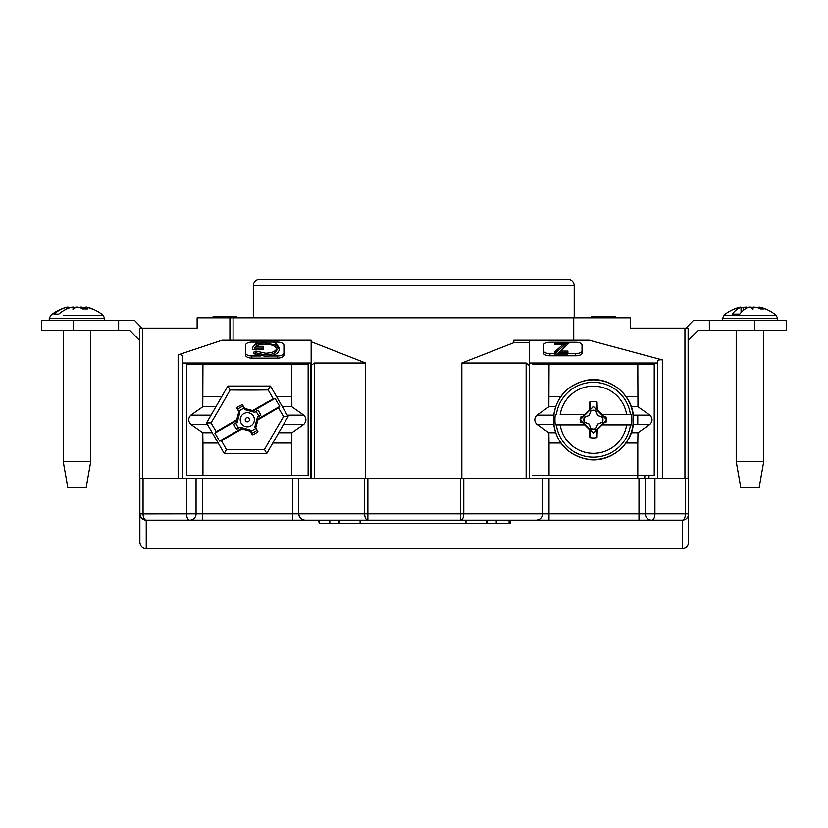 <?xml version="1.0" encoding="UTF-8"?>
<svg xmlns="http://www.w3.org/2000/svg" width="828" height="828" viewBox="0 0 828 828"><rect width="100%" height="100%" fill="white"/><g stroke="black" fill="none" stroke-linecap="round" stroke-linejoin="round"><path stroke-width="1.24" d="M532.611 475.22L654.234 475.22L654.234 364.279L532.611 364.279M555.526 432.744L548.871 432.744L549.047 443.063L560.846 443.063M625.999 443.063L637.798 443.063L637.964 432.744L631.319 432.744M633.213 415.128L649.908 415.128L637.964 406.755L637.798 364.279M649.908 415.128C652.723 418.202 652.723 421.276 649.908 424.371L637.964 432.744M548.871 432.744L536.937 424.371C534.122 421.307 534.122 418.223 536.937 415.128L548.871 406.755L549.047 364.279M637.964 406.755L631.319 406.755M555.526 406.755L548.871 406.755M291.694 475.22L308.13 475.22L308.13 364.279L186.507 364.279L186.507 475.22L291.694 475.22L291.86 432.744L278.746 432.744M212.237 432.744L202.767 432.744L202.943 443.063L218.188 443.063M287.233 415.128L303.804 415.128L291.86 406.755L291.694 364.279M303.804 415.128C306.608 418.202 306.608 421.276 303.804 424.371L291.86 432.744M202.767 432.744L190.833 424.371C188.018 421.307 188.018 418.223 190.833 415.128L202.767 406.755L202.943 364.279M291.86 406.755L282.4 406.755M215.891 406.755L202.767 406.755M257.922 431.574L256.928 430.177A14.179 14.179 0 0 1 251.536 433.282L252.25 434.845A15.887 15.887 0 0 0 257.922 431.574A326.501 11.395 60 0 0 255.769 427.838L254.765 427.196L257.487 417.033L260.789 415.356A14.179 14.179 0 0 0 257.86 410.284L254.755 412.303L244.591 409.581L242.376 404.654A15.887 15.887 0 0 0 236.704 407.925L237.708 409.332A14.179 14.179 0 0 1 243.09 406.217M237.708 409.332L239.872 412.313L237.15 422.477L233.838 424.153L236.715 422.497L237.336 420.179L214.918 433.116L216.201 431.688A310.997 64.656 -120 0 0 211.047 422.911A311.97 64.863 -60 0 0 230.122 389.978A311.97 64.863 -0 0 0 268.189 389.926A310.997 64.656 60 0 0 273.209 398.775A326.139 22.749 -30 0 0 252.602 410.543L252.675 411.319L254.755 412.303M242.376 404.654A326.501 11.395 60 0 1 244.539 408.39A326.335 23.443 15 0 1 252.602 410.543M278.436 407.821L279.709 406.382L257.301 419.33L257.932 419.775A326.139 22.749 150 0 0 278.436 407.821A310.997 64.656 60 0 0 283.58 416.587A311.97 64.863 120 0 0 264.505 449.532A311.97 64.863 180 0 0 226.448 449.573A310.997 64.656 -120 0 0 221.418 440.734A326.139 22.749 150 0 0 242.024 428.956A326.335 23.443 -165 0 0 250.087 431.119A326.501 11.395 -120 0 0 252.25 434.845M257.932 419.775A326.335 23.443 105 0 1 255.769 427.838M214.918 433.116L219.544 441.127L221.418 440.734M206.555 422.911L224.202 453.465L266.782 453.465L288.072 416.587L270.435 386.034L227.855 386.034L206.555 422.911L211.047 422.911M224.202 453.465L226.448 449.573M227.855 386.034L230.122 389.978M270.435 386.034L268.189 389.926M288.072 416.587L283.58 416.587M279.709 406.382L275.093 398.382L273.209 398.775M266.782 453.465L264.505 449.532M216.201 431.688A326.139 22.749 -30 0 1 236.704 419.724A326.335 23.443 -75 0 1 238.868 411.671A326.501 11.395 -120 0 1 236.704 407.925M245.502 420.8A2.101 2.101 0 0 1 246.268 417.933A2.101 2.101 0 0 1 249.135 418.699A2.101 2.101 0 0 1 248.369 421.566A2.101 2.101 0 0 1 245.502 420.8M233.838 424.153A14.179 14.179 0 0 0 236.767 429.225L239.872 427.196L250.035 429.918L251.536 433.282M253.451 416.215A7.079 7.079 0 0 1 250.853 425.882A7.079 7.079 0 0 1 241.186 423.294A7.079 7.079 0 0 1 243.774 413.617A7.079 7.079 0 0 1 253.451 416.215M256.928 430.177L254.765 427.196M219.544 441.127L241.952 428.179L239.872 427.196M239.644 427.569L236.767 429.225M257.487 417.033L260.789 415.356M257.86 410.284L254.993 411.94M275.093 398.382L252.675 411.319M257.922 417.012L257.301 419.33M244.591 409.581L244.539 408.39M237.336 420.179L236.704 419.724M239.872 412.313L238.868 411.671M241.952 428.179L242.024 428.956M250.035 429.918L250.087 431.119M595.891 428.366L595.912 428.966A9.543 9.543 0 0 1 590.933 428.966L589.122 424.05L584.216 422.239A9.543 9.543 0 0 1 584.216 417.26L589.122 415.449L590.975 410.833A9.243 9.243 0 0 1 595.87 410.833L597.723 415.449L602.629 417.26A9.543 9.543 0 0 1 602.629 422.239L597.723 424.05L595.891 428.366L597.702 424.029L602.339 422.197A9.243 9.243 0 0 0 602.339 417.302L597.702 415.47L595.86 411.164M590.933 410.543A9.543 9.543 0 0 1 595.912 410.543L595.891 411.133M603.871 422.704L605.92 422.673L604.005 422.415L602.122 424.888A102.475 2.681 135 0 1 597.226 429.784L593.417 432.982L606.655 419.755L593.417 406.517L596.088 409.167L597.029 401.942A18.175 18.175 0 0 0 589.815 401.942A102.662 7.4 90.9 0 0 589.619 409.725L590.757 409.167L589.815 401.942M595.912 428.966L595.86 428.335M595.87 428.666A9.243 9.243 0 0 1 590.975 428.666L589.143 424.029L584.506 422.197A9.243 9.243 0 0 1 584.506 417.302L589.143 415.47L590.975 410.833M590.757 409.167L593.417 406.31M555.298 424.888A38.461 38.461 0 0 1 555.298 414.621L556.385 414.621A37.384 37.384 0 0 1 630.46 414.621L631.536 414.621A38.461 38.461 0 0 1 631.536 424.888L630.46 424.888A37.384 37.384 0 0 1 556.385 424.888L560.204 424.888A33.617 33.617 0 0 0 626.641 424.888L631.536 424.888M596.088 409.167L597.226 409.725A102.475 2.681 45 0 1 602.122 414.621L631.536 414.621M602.122 414.621L606.251 419.175A12.834 12.834 0 0 0 605.92 416.836L603.871 416.805M606.251 419.175L606.82 419.755L604.005 422.415M605.92 422.673A12.834 12.834 0 0 0 606.251 420.324M630.46 414.621L626.641 414.621A33.617 33.617 0 0 0 560.204 414.621L584.723 414.621A102.475 2.681 -45 0 1 589.619 409.725M630.46 424.888L602.122 424.888M597.226 409.725A102.662 7.4 -90.9 0 0 597.029 401.942M555.298 414.621L556.385 414.621M589.815 437.567L590.757 430.343L589.619 429.784A102.662 7.4 89.1 0 0 589.815 437.567A18.175 18.175 0 0 0 597.029 437.567A102.662 7.4 -89.1 0 0 597.226 429.784M589.619 429.784A102.475 2.681 -135 0 1 584.723 424.888L556.385 424.888M582.974 416.805L580.925 416.836A12.834 12.834 0 0 0 580.594 419.175L584.723 414.621M584.723 424.888L580.594 420.324A12.834 12.834 0 0 0 580.925 422.673L582.974 422.704M580.594 420.324L580.024 419.755L580.594 419.175M597.029 437.567L596.088 430.343M593.417 433.199L590.757 430.343M604.005 417.084L605.92 416.836M580.925 416.836L582.829 417.084M582.829 422.415L580.925 422.673M580.024 419.755L593.417 432.982M593.417 406.517L580.19 419.755M141.971 328.126L134.436 320.322L41.4 320.322L41.4 330.589L130.068 330.589L139.394 340.246M73.547 330.589L73.547 320.322M118.642 320.322L118.642 330.589M754.453 320.322L754.453 330.589L786.6 330.589L786.6 320.322L693.564 320.322L686.029 328.126M754.453 330.589L697.932 330.589L688.13 340.246M709.358 320.322L709.358 330.589M213.003 317.849L213.003 316.824L236.839 316.824L236.839 317.849M591.637 317.849L591.637 316.824L615.463 316.824L615.463 317.849M574.208 317.849L574.208 285.598A6.365 6.365 0 0 0 567.842 279.233L259.681 279.233A6.365 6.365 0 0 0 253.316 285.598L253.316 317.849M182.74 363.047L311.142 363.047L311.142 478.512L311.142 340.246L229.905 340.246L229.905 317.849L197.126 317.849L197.126 328.126L142.582 328.126L142.582 478.512L139.394 478.512L139.394 328.126L142.582 328.126M657.722 363.047L529.32 363.047M310.759 478.512L310.759 363.047M509.085 520.212L509.085 523.296L510.369 523.296L510.369 520.212L638.988 520.212L460.606 520.212L460.606 478.512L367.87 478.512L367.87 513.846L463.794 513.846L463.794 478.512L645.364 478.512L645.364 513.846L645.364 478.512L685.418 478.512L685.418 513.846A6.365 3.188 90 0 1 682.241 520.212L651.729 520.212L682.241 520.212A6.365 3.188 90 0 0 682.241 520.212A6.365 6.365 0 0 0 688.606 513.846A6.365 6.365 -90 0 1 682.241 520.212L682.241 548.767L146.235 548.767C142.395 548.364 140.274 546.242 139.87 542.402L139.87 513.846A6.365 6.365 90 0 0 146.235 520.212L292.408 520.212L146.235 520.212C142.395 519.808 140.274 517.686 139.87 513.846L139.87 532.808M139.87 513.919L196.06 513.846L196.06 478.512L178.123 478.512L178.123 354.891C180.649 354.415 182.191 354.933 182.74 356.423L182.74 478.512L142.582 478.512M662.855 328.126L630.398 328.126L630.398 317.849L573.732 317.849L573.732 340.246L513.815 340.246L513.815 342.751L461.838 363.047L461.838 478.512L311.142 478.512M186.507 478.512L186.507 513.846A6.365 3.188 90 0 0 189.695 520.212A6.365 6.365 0 0 0 196.06 513.846L196.06 478.512L314.329 478.512L314.329 363.047L365.686 363.047L311.142 341.747M529.32 340.256L529.32 478.512M573.732 317.849L233.082 317.849L233.082 340.246M365.686 363.047L365.686 478.512M178.123 354.891L222.039 340.246L229.905 340.246M630.398 328.126L688.13 328.126L688.13 478.512M573.732 340.246L589.194 340.246L662.348 359.942L662.348 478.512M229.905 317.849L233.082 317.849M557.223 279.233L558.124 279.233M510.597 279.233L551.893 279.233M197.126 328.126L166.128 328.126M644.784 363.047L644.784 364.279M644.784 478.512L644.784 475.22M657.722 478.512L657.722 361.184C658.281 359.973 659.823 359.559 662.348 359.942M648.966 363.047L648.966 364.279M648.966 475.22L648.966 478.512M543.603 350.906A6.365 2.691 180 0 0 549.968 353.597L549.968 355.833L575.646 355.833L575.646 353.597A6.365 2.691 180 0 0 582.022 350.906M549.968 355.833A6.365 2.691 0 0 1 543.603 353.142L543.603 344.976A6.365 2.691 0 0 1 549.968 342.285L575.646 342.285A6.365 2.691 0 0 1 582.022 344.976L582.022 353.142A6.365 2.691 0 0 1 575.646 355.833M245.502 352.831A6.365 3.188 180 0 0 251.878 356.009L251.878 358.151L277.556 358.151L277.556 356.009A6.365 3.188 180 0 0 283.921 352.831M251.878 358.151A6.365 3.188 0 0 1 245.502 354.964L245.502 345.307A6.365 3.188 0 0 1 251.878 342.119L277.556 342.119A6.365 3.188 0 0 1 283.921 345.307L283.921 354.964A6.365 3.188 0 0 1 277.556 358.151M311.142 365.541L314.329 363.047M461.838 363.047L526.142 363.047L529.32 365.541M529.32 342.751L513.815 342.751M251.878 356.009L260.934 356.009M270 356.009L277.556 356.009M253.948 353.825L255.924 352.883L265.56 355.026C272.35 354.777 276.159 352.987 276.997 349.654C276.014 346.176 271.957 344.344 264.825 344.158C259.361 344.21 255.956 345.524 254.61 348.112L263.169 348.112L263.169 349.426L252.302 349.426C252.654 345.317 256.897 343.123 265.022 342.844L276.148 345.276L279.295 349.602C278.498 353.784 273.892 356.03 265.488 356.34L253.948 353.825L253.948 352.045L255.924 351.103L265.56 353.245C272.35 352.997 276.159 351.207 276.997 347.874M255.935 346.332L263.169 346.332L263.169 348.112M252.302 349.426L252.302 347.646L257.487 342.119M273.023 342.119L276.148 343.496L279.295 347.822L279.295 349.602M549.968 353.597L554.398 353.597M567.904 353.597L575.646 353.597M560.173 351.093L567.904 351.093L567.904 354.074L554.398 354.074L554.398 352.21L563.112 344.334M276.148 345.276L276.148 343.496M265.022 342.844L265.022 342.119M265.56 355.026L265.56 353.245M255.924 352.883L255.924 351.103M554.398 354.074L565.172 344.334L554.729 344.334L554.729 343.216L568.888 343.216L558.113 352.956L567.904 352.956M568.888 343.216L568.888 342.285M554.729 343.216L554.729 342.285M637.767 478.512L637.767 475.22M637.767 424.371L637.767 415.128M637.767 364.279L637.767 363.047M648.645 478.512L648.645 475.22L648.645 478.512M319.173 520.212L319.173 523.296L318.739 520.212L292.408 520.212L292.408 513.846L298.784 513.846L298.784 478.512L298.784 513.846A6.365 6.365 90 0 0 305.149 520.212L460.606 520.212A6.365 3.188 90 0 0 463.794 513.846L542.64 513.846L542.64 478.512M463.794 478.512L461.838 478.512M688.606 478.512L688.606 513.846L688.606 478.512L685.418 478.512M338.88 520.212L338.88 523.296L360.097 523.296L360.097 520.212L465.988 520.212L465.988 523.296L487.206 523.296L487.206 520.212M651.729 520.212L638.988 520.212L638.988 513.846L645.364 513.846A6.365 6.365 90 0 0 651.729 520.212A6.365 6.365 90 0 1 645.364 513.846L654.917 513.846A6.365 3.188 90 0 1 651.729 520.212M338.88 523.296L329.834 523.296L329.834 520.212M496.241 520.212L496.241 523.296L487.206 523.296M339.294 523.296L339.294 520.212M486.792 520.212L486.792 523.296M465.988 520.212L465.988 523.296L360.097 523.296M509.085 523.296L496.241 523.296M319.173 523.296L329.834 523.296M143.058 478.512L143.058 513.846A6.365 3.188 90 0 0 146.235 520.212L146.235 548.767C142.395 548.364 140.274 546.242 139.87 542.402L139.87 542.402C140.274 546.242 142.395 548.364 146.235 548.767C142.395 548.364 140.274 546.242 139.87 542.402L139.87 513.846A6.365 6.365 0 0 0 139.87 513.877A6.365 6.365 -90 0 1 139.87 513.846L139.87 478.512M202.425 478.512L202.425 513.846L196.06 513.846A6.365 6.365 -90 0 1 189.695 520.212L190.957 520.087M364.682 478.512L364.682 513.846L298.784 513.846C299.187 517.686 301.309 519.808 305.149 520.212M364.682 513.846A6.365 3.188 90 0 0 367.87 520.212L367.87 513.846L364.682 513.846M549.005 478.512L549.005 513.846L542.64 513.846C542.236 517.686 540.115 519.808 536.275 520.212A6.365 6.365 -90 0 1 536.265 520.212L536.265 520.212M688.606 513.877L688.606 542.402C688.203 546.242 686.081 548.364 682.241 548.767M63.218 330.589L63.218 461.558L90.749 461.558L90.749 330.589M63.218 461.558L67.741 487.237L86.226 487.237L90.749 461.558M86.723 307.281L86.733 307.116A40.179 9.284 -88.5 0 1 86.909 307.157A41.09 41.09 0 0 1 103.231 315.416L63.218 315.416M85.139 308.979L85.212 307.405A41.09 20.969 -85.2 0 1 87.582 308.979L82.334 308.979A41.09 22.014 85.1 0 0 79.654 307.405A40.179 39.071 83.5 0 0 76.217 307.116A40.686 13.921 102.9 0 0 72.988 309.734A40.686 4.337 -102.2 0 1 73.278 307.116A40.179 39.071 83.5 0 0 71.715 307.209A40.831 34.766 90 0 0 58.788 314.154L53.944 314.154A40.831 34.766 -90 0 1 66.861 307.209L66.913 308.927M76.041 307.219A40.179 39.071 -83.5 0 0 74.313 307.405A41.09 22.014 -85.1 0 0 73.433 307.85M77.76 307.209L77.749 307.116A40.179 39.071 -83.5 0 0 76.983 307.157M82.2 308.885L82.251 307.209A40.179 39.071 -83.5 0 0 80.689 307.116L80.533 307.85M82.251 307.209A40.831 34.766 -90 0 1 85.18 308.151M86.733 307.116A40.686 37.27 121.5 0 1 93.771 309.734A40.686 39.547 -153 0 0 86.029 307.116A40.179 9.284 -88.5 0 0 85.212 307.405M67.347 308.73L67.234 307.116A40.179 9.284 88.5 0 0 67.047 307.157A40.179 9.284 88.5 0 0 66.861 307.209M67.244 307.281A40.686 39.547 153 0 1 67.927 307.116L67.896 308.502M68.786 308.151L68.755 307.405A40.179 9.284 88.5 0 0 67.927 307.116M73.692 309.051L73.278 307.116M74.313 307.405L74.22 308.575M736.206 330.589L736.206 461.558L763.737 461.558L763.737 330.589M736.206 461.558L740.729 487.237L759.214 487.237L763.737 461.558M722.233 318.573L777.709 318.573L776.219 315.416L723.724 315.416L722.233 320.322M760.332 308.844L760.342 307.405A41.09 33.151 -83 0 1 764.182 308.979L760.632 308.979A41.09 33.855 82.7 0 0 756.585 307.405A40.179 39.568 -81.3 0 0 753.118 307.116A40.686 1.904 102.1 0 1 752.921 309.734A40.686 11.602 -102.6 0 0 750.137 307.116A40.179 39.568 -81.3 0 0 748.543 307.209A40.831 23.505 90 0 0 739.808 314.154L732.252 314.154A40.831 23.505 -90 0 1 740.988 307.209L741.101 312.611M740.201 307.24L740.191 307.116A40.179 6.872 88.5 0 1 740.191 307.116A40.686 38.057 -126.3 0 0 732.966 309.734A40.686 39.744 167.4 0 1 740.708 307.116A40.179 6.872 88.5 0 1 740.988 307.209M747.001 307.923L746.825 307.116A40.179 39.568 81.3 0 0 743.358 307.405A41.09 33.855 -82.7 0 0 741.008 308.244M752.942 307.923A40.831 23.505 -90 0 0 751.4 307.209A40.179 39.568 81.3 0 0 750.158 307.136M759.245 308.368L759.235 307.116A40.179 6.872 -88.5 0 0 758.955 307.209L758.934 308.244M760.342 307.405A40.179 6.872 -88.5 0 0 759.783 307.126A40.179 6.872 -88.5 0 0 759.752 307.116L759.659 308.544M752.631 309.393L753.118 307.116M751.4 307.209L751.379 308.119M743.13 310.603L743.358 307.405M637.798 443.063L637.798 475.22M549.047 443.063L549.047 475.22M553.632 424.371L536.937 424.371M649.908 424.371L633.213 424.371M549.047 396.446L560.846 396.446M625.999 396.446L637.798 396.446M536.937 415.128L553.632 415.128M272.785 443.063L291.694 443.063M202.943 443.063L202.943 475.22M207.404 424.371L190.833 424.371M303.804 424.371L283.58 424.371M202.943 396.446L221.842 396.446M276.438 396.446L291.694 396.446M190.833 415.128L211.057 415.128M235.721 423.294L238.454 428.024M258.905 416.205L256.183 411.485M250.863 431.347L255.583 428.614M243.774 408.163L239.044 410.885M553.549 419.755A39.879 39.879 0 0 0 593.417 459.623A39.879 39.879 0 0 0 633.296 419.755A39.879 39.879 0 0 0 593.417 379.876A39.879 39.879 0 0 0 553.549 419.755M574.208 285.598L253.316 285.598M684.942 478.512L684.942 328.126M526.142 478.512L526.142 363.047M645.364 513.846L645.364 478.512M688.606 513.846L654.917 513.846L654.917 478.512M549.005 520.212L549.005 513.846L638.988 513.846L638.988 478.512M298.784 513.846L298.784 478.512M202.425 520.212L202.425 513.846L292.408 513.846L292.408 478.512M103.231 315.416L104.721 318.573L49.245 318.573L49.245 320.322M633.482 419.755C634.238 443.508 610.495 463.784 587.155 459.323C566.217 454.396 554.957 441.2 553.363 419.755C554.76 399.148 565.41 386.076 585.303 380.528C609.097 374.753 634.31 395.277 633.482 419.755M195.315 516.838L194.973 517.407M49.245 318.573L50.736 315.416A41.09 41.09 0 0 1 67.047 307.157M104.721 318.573L104.721 320.322M777.709 318.573L777.709 320.322M740.16 307.126A41.09 41.09 0 0 0 723.724 315.416M776.219 315.416A41.09 41.09 0 0 0 759.783 307.126"/></g></svg>
